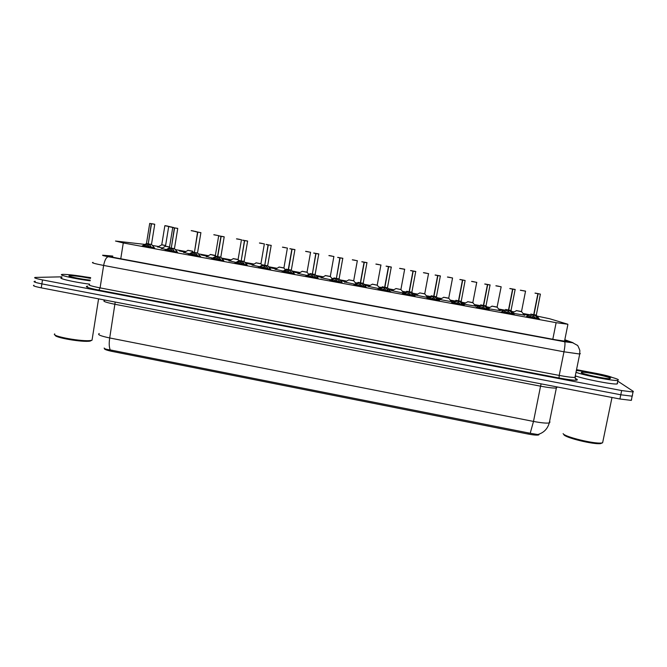 <?xml version="1.0" encoding="UTF-8"?>
<svg xmlns="http://www.w3.org/2000/svg" width="667" height="667" viewBox="0 0 667 667"><rect width="100%" height="100%" fill="white"/><g stroke="black" fill="none" stroke-linecap="round" stroke-linejoin="round"><path stroke-width="1" d="M523.428 314.007L529.365 315.049M499.033 309.546L504.252 310.422M474.796 305.127L479.281 305.836M450.734 300.775L454.452 301.292M462.248 302.776L464.174 303.285L462.548 303.143M429.281 297.04L427.272 296.507L429.74 296.782M437.494 298.182L440.745 298.983M404.836 292.496L404.06 292.238L405.152 292.313M412.906 293.638L417.008 294.522M388.494 289.144L393.297 290.12M364.24 284.684L369.693 285.751M340.153 280.265L346.223 281.416M316.216 275.888L322.878 277.105M292.446 271.561L299.666 272.82M268.843 267.267L276.58 268.568M245.414 263.048L253.618 264.34M230.198 260.48L223.137 258.963L230.782 260.147M207.487 256.311L201.092 254.911L208.071 255.97M184.909 252.159L179.148 250.884L185.484 251.826M162.456 248.032L158.096 246.948M524.329 315.099L513.298 313.348M499.891 310.597L488.236 308.704M463.148 303.869L463.89 303.952M475.604 306.12L463.315 304.077M451.476 301.676L439.836 299.533M428.272 297.607L415.925 295.139M427.489 297.257L428.447 297.515M403.702 293.138L392.146 290.77M379.315 288.678L368.509 286.426M355.069 284.242L345.006 282.108M330.982 279.823L321.644 277.814M307.045 275.438L298.407 273.545M283.242 271.069L275.304 269.301M259.588 266.725L252.334 265.082M236.076 262.406L229.498 260.889M212.698 258.104L206.787 256.712M189.461 253.835L184.209 252.568M166.358 249.591L161.748 248.441M539.086 318.693L526.872 316.4M513.873 314.04L501.776 311.789M488.828 309.421L476.83 307.204M463.94 304.836L452.034 302.643M439.211 300.275L427.389 298.107M414.632 295.748L402.885 293.605M390.22 291.254L378.531 289.128M365.958 286.777L354.319 284.676M341.854 282.333L330.248 280.248M317.892 277.922L306.32 275.855M294.089 273.537L282.533 271.477M270.427 269.176L258.879 267.133M246.915 264.841L235.368 262.806M223.553 260.539L211.998 258.513M200.333 256.261L188.753 254.244M177.255 252.009L165.649 249.992M154.319 247.782L142.68 245.773M145.022 244.422L115.499 241.037L123.278 242.955L556.128 322.686L567.809 324.237L549.675 318.759L536.91 316.058M104.419 348.441C103.985 349.25 106.478 350.225 111.889 351.367L528.072 434.034C533.325 435.034 536.877 435.343 538.711 434.942L539.211 434.225M158.779 246.557L152.318 245.456M529.881 314.766L523.011 313.498M514.215 311.889L511.722 311.431M504.761 310.147L498.591 309.013M489.87 307.412L486.693 306.828M479.79 305.561L474.32 304.552M465.666 302.96L461.822 302.251M454.969 300.992L450.192 300.117M441.604 298.541L437.11 297.715M430.307 296.465L426.221 295.714M417.684 294.139L412.548 293.197M405.786 291.954L402.393 291.329M393.905 289.77L388.144 288.711M381.416 287.477L378.706 286.977M370.26 285.426L363.89 284.25M357.195 283.025L355.169 282.65M346.757 281.107L339.786 279.823M333.116 278.598L331.774 278.356M323.387 276.813L315.833 275.421M309.18 274.195L308.521 274.079M300.15 272.536L292.029 271.044M277.055 268.292L268.367 266.7M254.085 264.074L244.856 262.373M231.249 259.872L221.486 258.079M208.546 255.703L198.257 253.81M185.968 251.551L175.171 249.566M253.043 264.674L245.556 263.215M276.021 268.893L269.126 267.609M299.124 273.137L292.805 271.986M322.369 277.397L316.625 276.38M345.756 281.682L340.587 280.79M369.276 285.993L364.682 285.226M392.938 290.32L388.936 289.678M416.758 294.664L413.332 294.155M440.478 298.991L437.869 298.641M453.893 301.601L450.892 300.775M478.673 306.178L475.004 305.394M503.618 310.772L499.316 309.888M528.723 315.399L523.762 314.407M104.177 348.024C104.285 348.791 106.303 349.425 110.238 349.925L530.198 433.275L537.769 434.525L538.961 434.184M632.308 395.456L632.158 396.19L620.785 394.781L41.879 283.884C35.359 282.575 32.916 281.724 34.542 281.341L35.293 281.282M631.624 399.741L631.282 400.375L619.91 398.999L41.271 287.844C34.759 286.527 32.316 285.659 33.95 285.243M112.773 256.211L109.213 255.953C107.629 256.061 110.305 256.787 117.242 258.112L556.003 339.862L567.767 341.596L564.749 340.07M86.251 277.013L90.645 277.647M618.017 381.307L633.367 391.421L633.033 391.996L621.661 390.562L42.488 279.923C35.96 278.623 33.508 277.789 35.134 277.43L61.964 276.83M576.538 369.66L597.39 373.612C605.061 375.121 609.988 376.405 612.173 377.455M632.491 395.581L632.158 396.19L620.785 394.781L41.879 283.884C35.359 282.575 32.916 281.724 34.542 281.341M142.746 246.106L148.024 243.88L148.082 244.872M151.509 223.753L154.744 224.312L151.509 223.753L148.241 243.922L150.567 245.831L151.334 247.615L150.675 247.457L150.859 246.298M149.716 223.403L154.652 224.212L149.716 223.403L146.473 243.48L148.024 243.88M148.241 243.922L147.999 245.423L150.65 247.549M151.459 244.389L148.249 243.889L151.459 244.389M151.292 223.712L148.249 243.864M150.392 247.507L150.567 245.831M147.782 245.381L144.481 246.457M144.339 245.097L144.155 246.256L144.672 246.348L144.914 244.789M171.786 227.072L168.801 226.547L171.786 227.063M168.684 226.63L165.491 246.181L169.56 246.973M167.892 226.155L164.974 225.646L167.884 226.146M161.756 244.756L165.599 245.498L161.756 244.756L164.857 225.721M165.783 250.342L171.044 248.107L171.119 249.058M177.755 228.464L174.579 227.931L171.261 248.149L173.612 250.067L174.42 251.859L173.728 251.701L173.92 250.534M174.579 227.931L177.68 228.381L172.736 227.572L169.443 247.699L171.044 248.107M171.261 248.149L171.019 249.65L173.703 251.792M174.446 248.616L177.747 228.481L172.736 227.572M174.362 227.889L171.277 248.099M171.269 248.116L174.437 248.616L171.269 248.116M173.437 251.751L173.612 250.067M170.802 249.616L167.684 250.584L167.926 249.024M188.953 254.611L194.205 252.368L194.28 253.268M200.917 232.658L197.799 232.133L194.43 252.368L196.798 254.335L197.657 256.186M192.53 251.934L194.205 252.368M194.43 252.409L194.18 253.91L197.64 256.136M197.799 232.133L200.9 232.675L197.54 252.81M195.981 231.691L198.141 232.091L197.574 231.983L194.439 252.351M197.549 252.86L194.664 252.593M193.955 253.869L190.829 254.844L191.079 253.285M212.273 258.904L217.517 256.612L217.592 257.495M224.22 236.877L221.152 236.36L217.725 256.687L220.127 258.621L221.019 260.489M217.734 256.653L220.802 257.128L217.734 256.653L217.475 258.196L221.002 260.438M221.152 236.36L224.145 236.793L219.26 235.901L220.969 236.235L217.517 256.612L215.791 256.203L217.742 256.628M220.81 257.095L224.187 236.885L219.26 235.901M219.952 260.322L220.127 258.621M217.25 258.154L213.932 259.238M213.807 257.871L213.607 259.038L214.115 259.13L214.374 257.562M235.726 263.215L240.637 261.039L240.687 262.464L241.045 261.731M247.665 241.129L244.647 240.612L241.171 260.997L243.597 262.94L244.531 264.824M239.12 260.497L240.945 260.955M241.171 260.997L240.912 262.506L244.506 264.766M244.647 240.612L247.59 241.037L244.906 240.562M244.906 240.554L247.615 241.129L244.155 261.372M242.705 240.145L244.464 240.487L241.179 260.93M244.197 261.431L241.179 260.964L244.205 261.389M243.413 264.641L243.597 262.94M240.687 262.464L237.552 263.448L237.811 261.873M193.914 231.082L191.287 230.615L193.914 231.099M187.944 250.3L189.053 250.584M210.505 254.444L211.656 254.736M215.408 255.469L210.422 254.452M239.495 239.328L236.652 238.828L239.495 239.32M233.2 258.613L238.136 259.521M238.144 259.488L233.242 258.613L238.144 259.488M90.145 280.799C74.487 278.831 56.928 274.771 62.339 274.412L63.34 274.362C69.576 274.496 78.673 275.646 90.62 277.797M89.62 284.142C73.962 282.208 56.412 278.106 61.831 277.697M92.246 338.811L92.029 340.203L91.046 340.428C83.092 342.054 50.45 336.176 54.719 333.892M91.879 340.253L90.145 341.079C82.991 342.563 53.493 337.51 55.253 335.084M90.245 280.157C80.499 279.139 66.308 276.121 69.301 275.729L70.168 275.654C75.138 275.805 81.924 276.713 90.529 278.389M576.355 370.56C585.626 370.969 615.316 377.38 618.351 379.69L617.85 380.448C613.382 381.115 584.267 375.454 575.996 372.319M617.625 383.166L617.117 383.967C612.639 384.701 583.542 379.014 575.288 375.813M602.926 441.287L602.618 442.805L601.676 442.971C594.389 444.147 564.365 436.802 563.106 433.617M602.376 442.855L600.659 443.597C593.688 444.722 565.041 437.71 563.823 434.642M581.249 372.645L581.432 372.253C583.992 371.494 608.387 376.471 610.513 378.197L609.846 378.698C605.461 378.981 582.524 374.112 581.249 372.645M259.321 267.559L261.381 266.208L264.532 265.283L264.274 266.8L264.641 265.975M271.252 245.398L268.292 244.897L264.757 265.324L267.209 267.284L268.176 269.176M262.623 264.807L264.532 265.283M264.757 265.324L264.491 266.842L266.925 268.851L268.159 269.126M268.292 244.897L271.186 245.398L267.667 265.699M266.275 244.414L268.101 244.772L264.766 265.258M264.766 265.291L267.659 265.749L264.766 265.291M267.025 268.993L267.209 267.284M264.274 266.8L261.122 267.784L261.381 266.208M283.058 271.928L288.261 269.643L287.994 271.169L288.394 270.227M294.989 249.691L292.071 249.2L288.486 269.685L290.962 271.652L291.971 273.553M286.268 269.151L288.261 269.643M288.486 269.685L288.219 271.211L290.679 273.228L291.946 273.503M292.071 249.2L294.914 249.6L289.937 248.699L294.906 249.691L291.337 270.043M289.928 248.699L291.879 249.074L288.269 269.61L291.329 270.093L288.494 269.651M290.779 273.362L290.962 271.652M287.994 271.169L284.651 272.261M285.101 270.577L284.834 272.153M306.945 276.33L308.963 274.962L312.131 274.029L311.864 275.554L312.289 274.471M316 253.535L318.859 254.027L316 253.535L312.356 274.07L314.857 276.046L315.908 277.964M310.055 273.528L312.131 274.029M312.364 274.037L315.132 274.471L312.364 274.037L312.089 275.596L314.574 277.63L315.883 277.914M316.025 253.443L318.793 253.919L316.025 253.443M313.773 253.01L315.808 253.402L312.373 273.995M314.674 277.764L314.857 276.046M311.864 275.554L308.513 276.647M308.404 275.279L308.196 276.455L308.696 276.547L308.963 274.962M262.139 243.43L259.53 242.963L262.139 243.447M256.036 262.806L257.445 263.14M285.151 247.599L282.55 247.132L285.151 247.607M278.998 267.025L283.925 267.934L279.064 267.025M308.304 251.784L305.703 251.326L308.296 251.801M302.101 271.261L303.552 271.611M330.974 280.749L332.975 279.373L336.16 278.414L335.876 279.973L336.343 278.698M340.078 257.887L342.88 258.371L340.078 257.887L336.376 278.489L338.903 280.465L339.995 282.399M336.385 278.447L339.094 278.873L336.385 278.456L336.101 280.015L338.611 282.058L339.97 282.341M333.992 277.922L336.16 278.414L334.092 277.922M340.103 257.804L342.813 258.271L340.103 257.804M337.769 257.354L339.878 257.762L336.393 278.406M338.719 282.199L338.903 280.465M335.876 279.973L332.7 280.965L332.975 279.373M355.152 285.201L357.137 283.817L360.313 282.883L360.038 284.417L360.313 282.883M367.05 262.74L364.299 262.273L360.547 282.891L363.098 284.917L364.224 286.868M360.547 282.925L360.263 284.459L362.806 286.51L364.199 286.81M360.322 282.85L358.062 282.358L360.322 282.85L364.074 262.231L361.806 261.798M364.299 262.273L366.983 262.64L361.906 261.722L366.942 262.731L363.207 283.258M360.547 282.891L363.198 283.308L360.547 282.891M361.906 261.722L364.074 262.231M362.915 286.652L363.098 284.917M360.038 284.417L356.678 285.518M356.578 284.142L356.361 285.326L356.853 285.409L357.137 283.817M379.431 289.72L381.441 288.286L384.626 287.352L384.342 288.886L384.626 287.352M391.371 267.142L388.678 266.683L384.859 287.394L387.444 289.395L388.611 291.354M384.859 287.394L384.576 288.928L387.143 290.987L388.578 291.296M382.299 286.793L384.634 287.319L382.408 286.793M388.678 266.683L391.296 267.042L386.193 266.116L388.653 266.575L384.917 286.852M388.653 266.575L391.262 267.133L387.46 287.71M386.193 266.116L388.469 266.558L384.634 287.31L382.291 286.802M384.867 287.352L387.452 287.76L384.867 287.36M384.342 288.886L380.982 289.987M380.882 288.611L380.665 289.803L381.149 289.887L381.441 288.286M403.91 294.23L405.895 292.788L409.096 291.846L408.804 293.388L409.096 291.846M413.198 271.127L415.841 271.577L413.198 271.127L409.321 291.888L411.939 293.897L413.14 295.873M409.321 291.888L409.038 293.43L409.33 291.787L411.873 292.204M410.722 270.552L415.766 271.469L410.63 270.544L412.99 270.994L409.096 291.804L406.678 291.279L409.096 291.812L406.795 291.271M413.207 271.019L409.33 291.787M413.123 271.002L409.33 291.337M411.747 295.648L409.038 293.43M408.804 293.388L405.603 294.389L405.895 292.788M411.939 293.897L411.639 295.498L413.115 295.815M428.589 298.724L430.498 297.315L433.708 296.365L433.417 297.916L433.708 296.365M437.877 275.588L440.453 276.038L437.877 275.588L433.942 296.406L436.968 298.924L437.794 300.358L436.743 300.125L436.968 298.924M433.942 296.406L433.65 297.957L433.975 295.865L433.95 296.373L436.535 296.765M435.309 275.004L440.387 275.93L435.217 274.996L437.66 275.463L433.717 296.331L431.324 295.781M437.827 275.471L433.975 295.865M437.752 275.463L433.9 295.848M436.393 300.192L433.65 297.957M433.417 297.916L430.04 299.016M436.577 298.432L436.276 300.033L436.71 300.242M429.957 297.64L429.731 298.833L430.207 298.916L430.498 297.315M331.649 256.003L328.989 255.536L331.649 255.995M325.338 275.529L326.822 275.88M355.027 260.238L352.418 259.78L355.027 260.23M348.708 279.823L350.267 280.19M378.539 264.516L375.988 264.04L378.548 264.482M377.255 285.201L372.328 284.142M400.934 289.553L397.582 288.878M401.334 268.626L404.686 269.235L401.334 268.626M426.113 273.103L423.553 272.653L426.113 273.12M424.754 293.755L421.661 293.297M453.377 303.285L455.261 301.868L458.479 300.884L458.179 302.468L458.621 300.392L458.479 300.884L456.003 300.308M465.116 280.49L462.706 280.09L458.713 300.959L461.381 302.993L462.673 304.994M458.713 300.959L458.412 302.51L458.704 300.4L458.721 300.925L461.247 301.301M462.706 280.09L459.955 279.473L462.531 279.948L458.621 300.392M462.531 279.948L465.116 280.507L461.197 301.501L458.979 301.159M462.606 279.957L458.704 300.4M455.886 300.317L458.479 300.884L455.886 300.317M460.055 279.481L462.489 279.957L458.479 300.884M461.189 304.752L458.412 302.51M458.179 302.468L454.794 303.577M461.381 302.993L461.072 304.594L462.631 304.927M455.261 301.868L454.961 303.477M478.314 307.871L480.173 306.445L483.4 305.494L483.1 307.053L479.706 308.162M487.685 284.609L490.153 285.034L487.685 284.609L483.633 305.536L486.326 307.579L487.669 309.596M484.942 283.984L490.087 284.926L484.851 283.975L487.469 284.476L483.408 305.461L480.715 304.869L483.4 305.494M483.633 305.536L483.333 307.095L483.575 304.969L483.642 305.503L486.118 305.878M487.544 284.476L483.575 304.969M486.326 307.579L486.01 309.188L483.333 307.095M479.631 306.778L479.398 307.979L479.873 308.062L480.173 306.445M503.352 312.54L505.244 311.055L508.479 310.105L508.171 311.664L504.777 312.773M512.831 289.161L515.241 289.57L512.831 289.161L508.713 310.147L511.439 312.198L512.815 314.232M509.988 288.519L515.166 289.461L509.896 288.511L512.606 289.028L508.487 310.063L505.703 309.463L508.479 310.105M508.713 310.147L508.412 311.706L508.604 309.571L508.721 310.113L511.139 310.472M512.64 289.011L508.613 309.571M511.247 313.974L508.412 311.706M511.439 312.198L511.122 313.807L512.773 314.165M504.702 311.389L504.469 312.598L504.936 312.673L505.244 311.055M533.392 314.824L533.4 316.3L530.157 317.317L530.473 315.699L533.392 314.824L530.94 314.124M540.387 294.114L538.127 293.738L533.95 314.782L536.702 316.842L538.127 318.893M538.127 293.738L535.109 293.071L538.669 293.722L537.885 293.588L533.717 314.699L530.849 314.074L533.717 314.741M533.95 314.782L533.642 316.35L533.7 314.799M533.733 314.649L536.318 315.091L540.387 294.13L535.184 293.08M528.606 317.192L530.473 315.699M536.51 318.626L533.642 316.35M536.702 316.842L536.385 318.459L538.086 318.826M450.108 277.447L447.549 276.997L450.1 277.464M443.613 297.249L445.498 297.674M448.724 298.157L443.622 297.249M474.237 281.816L471.694 281.366L474.237 281.833M472.845 302.593L467.7 301.667L472.936 302.626M472.936 302.635L469.776 302.126M498.524 286.21L495.981 285.759L498.499 286.193M497.107 307.045L491.929 306.111L497.198 307.087M497.198 307.095L491.929 306.12M522.87 290.62L525.554 291.112L522.87 290.62M521.519 311.531L516.308 310.589L521.611 311.564M516.316 310.58L521.619 311.572M528.072 434.034L528.314 432.833M111.889 351.367L112.073 350.217M120.76 258.771L123.278 242.955M552.801 339.261L556.128 322.686M541.112 383.858L540.562 386.176L115.083 304.31C105.853 302.434 102.326 301.176 104.502 300.542M557.003 387.36L556.32 388.019C553.66 388.261 548.407 387.644 540.562 386.176L533.5 421.427C541.312 422.903 546.573 423.403 549.274 422.92L550.017 421.986M530.198 433.275L533.5 421.427L109.705 337.961C108.921 343.288 109.096 347.274 110.238 349.925M99.266 333.55C97.04 334.542 100.517 336.018 109.705 337.961L115.208 302.043M619.91 398.999L621.661 390.562M41.271 287.844L42.488 279.923M112.798 256.078L103.243 255.286C101.743 255.303 103.443 255.786 108.337 256.728L564.632 341.754L572.803 342.755L564.799 339.837M580.323 353.627L579.715 354.027L563.974 351.801L103.635 265.441C94.406 263.64 90.87 262.623 93.038 262.389M564.632 341.754C565.257 342.771 565.041 346.115 563.974 351.801L559.213 375.413C567.067 376.872 572.319 377.539 574.962 377.405C575.563 379.215 576.155 379.973 576.738 379.673C577.397 379.848 577.272 379.615 576.371 378.956L576.655 379.023C579.431 380.924 573.553 380.582 559.038 378.006L98.891 290.137L100.083 287.886L103.635 265.441C104.694 260.088 106.261 257.187 108.337 256.728M575.613 376.805L574.962 377.405L579.715 354.027L579.848 350.45C578.414 346.657 577.53 344.922 577.197 345.248L572.436 342.605M98.891 290.137C87.836 287.902 84.109 286.56 87.719 286.118M89.578 284.4C87.377 284.884 90.879 286.043 100.083 287.886L559.213 375.413L559.038 378.006M103.944 255.336L102.618 255.203M110.455 256.687L110.564 256.02M567.617 341.596L567.7 341.145M147.715 243.964L146.465 243.522M151.517 244.522L148.474 244.105M148.032 243.847L146.365 243.488M151.492 244.347L154.627 248.132M142.154 245.973L146.331 243.672M142.83 246.048L144.139 246.39M169.535 247.14L165.483 246.223M173.57 227.497L168.693 226.613L173.562 227.622M161.231 248.566L165.349 246.365M165.574 245.664L161.748 244.789M169.61 226.563L164.857 225.704L169.618 226.68M165.599 245.498L161.656 244.756M157.612 247.073L161.622 244.931M170.735 248.191L169.435 247.74M174.471 248.741L171.502 248.332M171.052 248.082L169.326 247.699M174.446 248.566L177.564 252.359M165.124 250.2L169.301 247.891M167.359 249.333L167.167 250.492L167.675 250.575M165.866 250.292L167.15 250.625M193.897 252.451L192.538 251.984M197.557 252.985L200.642 256.62M197.574 232.091L195.881 231.766M194.214 252.334L192.43 251.943M188.227 254.444L192.404 252.134M196.798 254.335L196.54 255.895M197.115 254.802L196.89 256.07M190.512 253.585L190.32 254.752L190.82 254.836M189.036 254.552L190.303 254.886M217.192 256.728L215.775 256.253M220.794 257.254L217.967 256.87M220.935 236.318L219.16 235.976M211.464 258.721L215.641 256.395M220.443 259.096L220.218 260.363M212.348 258.846L213.598 259.171M240.637 261.039L239.153 260.547M244.164 261.547L241.412 261.181M244.43 240.579L242.571 240.212M240.954 260.922L239.053 260.505M234.842 263.023L239.019 260.689M243.922 263.415L243.697 264.691M237.244 262.189L237.043 263.357L237.544 263.44M235.801 263.165L237.027 263.49M192.63 251.351L187.936 250.35M196.081 231.557L191.187 230.682M192.655 251.184L187.836 250.308M183.683 252.693L187.802 250.492M215.8 255.936L210.522 254.494M218.726 235.659L213.807 234.776M206.261 256.845L210.388 254.636M238.119 259.646L233.233 258.663M241.496 239.778L236.493 238.886M228.964 261.014L233.1 258.804M264.215 265.374L262.673 264.866M267.684 265.875L265.007 265.516M268.067 244.856L266.133 244.481M264.541 265.249L262.565 264.824M267.734 265.716L270.735 269.543M258.354 267.342L262.54 265.007M267.542 267.759L267.309 269.034M260.822 266.525L260.614 267.7L261.114 267.775M259.396 267.509L260.605 267.826M287.944 269.726L286.335 269.21M291.346 270.218L288.736 269.877M291.846 249.158L289.828 248.766M288.269 269.61L286.226 269.168M291.412 270.077L294.397 273.912M282.008 271.694L286.193 269.351M291.304 272.128L291.07 273.412M284.542 270.885L284.334 272.061L284.826 272.144M283.133 271.878L284.325 272.194M311.814 274.112L310.138 273.578M315.157 274.596L312.615 274.262M315.774 253.493L313.673 253.085M312.139 273.995L310.03 273.537M305.794 276.071L309.997 273.728M318.076 278.147L315.132 274.471L318.768 254.01M315.208 276.53L314.974 277.814M307.012 276.28L308.187 276.588M260.964 263.84L256.078 262.856M264.407 243.93L259.438 243.038M262.131 265.241L260.939 263.715L255.978 262.815M283.942 268.059L279.056 267.067M287.452 248.099L282.449 247.199M285.401 269.818L283.917 267.934L278.956 267.033M307.062 272.303L302.168 271.311M310.639 252.293L305.603 251.392M308.804 274.412L307.037 272.186L302.068 271.269M297.874 273.678L302.034 271.452M335.834 278.531L334.075 277.972M339.111 278.998L336.635 278.673M339.845 257.846L337.669 257.429M329.723 280.474L333.934 278.122M339.261 280.957L339.019 282.249M332.416 279.698L332.208 280.874L332.691 280.957M331.04 280.699L332.191 281.007M359.997 282.966L358.171 282.399M363.215 283.433L360.805 283.116M363.307 283.292L366.275 287.16M353.793 284.901L358.021 282.541M363.465 285.409L363.215 286.702M355.219 285.151L356.353 285.451M384.309 287.435L382.399 286.852M387.477 287.886L385.117 287.585M388.444 266.642L386.093 266.191M387.569 287.752L390.537 291.637M378.014 289.353L382.258 286.993M387.444 289.395L387.152 290.987M387.819 289.887L387.56 291.187M379.54 289.628L380.657 289.92M408.771 291.929L406.778 291.321M411.881 292.379L409.588 292.079M412.965 271.085L410.522 270.619M411.973 292.246L414.949 296.14M402.368 293.83L406.637 291.471M412.314 294.397L412.064 295.698M405.344 293.113L405.119 294.305L405.594 294.38M404.019 294.139L405.111 294.422M433.383 296.456L431.307 295.831M436.443 296.89L434.209 296.607M437.635 275.546L435.109 275.062M426.872 298.332L431.165 295.973M428.648 298.674L429.715 298.958M330.315 276.58L325.413 275.579M333.959 256.52L328.889 255.611M332.349 279.039L330.298 276.455L325.313 275.538M321.102 277.947L325.279 275.721M353.718 280.874L348.799 279.865M357.412 260.764L352.318 259.847M356.028 283.692L353.693 280.749L348.699 279.832M344.472 282.241L348.658 280.015M379.857 288.369L377.297 285.259L372.319 284.184M381.015 265.041L375.888 264.115M367.967 286.56L372.178 284.325M403.81 293.055L400.975 289.611L395.973 288.528M404.752 269.335L399.6 268.401M391.604 290.904L395.839 288.669M424.762 293.93L419.776 292.896M423.645 272.661L428.639 273.662L423.453 272.72M415.383 295.273L419.635 293.038M458.154 301L455.986 300.358M461.155 301.434L464.257 305.228M462.464 280.04L459.846 279.548M451.526 302.868L455.844 300.509M461.772 303.493L461.514 304.811M454.719 302.193L454.485 303.393L454.952 303.468M453.427 303.235L454.477 303.51M483.075 305.586L480.824 304.919M486.026 306.003L483.909 305.736M484.742 284.05L487.452 284.567M476.321 307.429L480.674 305.069M486.735 308.087L486.501 309.288L487.627 309.53M486.018 309.188L486.468 309.405M478.364 307.829L479.39 308.096M508.154 310.188L505.803 309.505M511.055 310.605L508.988 310.347M512.589 289.119L509.796 288.578M501.267 312.014L505.653 309.655M511.856 312.706L511.581 314.032M503.452 312.448L504.46 312.715M536.235 315.233L534.234 314.982M535.001 293.147L537.885 293.697M536.326 315.107L533.959 314.749M526.363 316.625L530.79 314.265M537.127 317.35L536.852 318.684M529.94 316.033L529.698 317.242L530.157 317.317M528.706 317.092L529.681 317.359M448.733 298.332L443.713 297.29M452.559 277.981L447.449 277.063M439.295 299.666L443.58 297.432M472.853 302.768L467.8 301.709M476.838 282.383L471.586 281.432M463.348 304.085L467.659 301.851M497.123 307.22L492.029 306.153M495.873 285.826L501.059 286.777L496.065 285.768M501.159 286.785L497.098 307.095L500.142 310.897M521.536 311.706L516.4 310.622M525.621 291.212L520.31 290.245M538.711 434.942L538.828 434.384M564.507 341.271L567.884 324.546M556.595 386.835L549.274 422.92C547.549 428.964 543.713 432.833 537.769 434.525M631.282 400.375L633.033 391.996M575.796 378.673L575.146 378.364M573.07 342.738L564.816 339.753M112.798 256.061L103.76 255.303M154.744 224.312L151.484 244.397M223.862 260.897L220.769 257.128M247.224 265.208L244.147 261.422M196.048 231.716L191.271 230.615M213.907 234.709L218.701 235.668L215.383 255.344M238.961 260.647L238.094 259.521L241.454 239.787L236.652 238.828M90.145 341.079L91.046 340.428M69.785 276.38L69.301 275.729M98.574 298.849L92.029 340.203M617.85 380.448L617.117 383.967M611.998 397.474L602.618 442.805M600.659 443.597L601.676 442.971M581.941 373.02L581.432 372.253M260.939 263.715L264.357 243.93L259.53 242.963M255.945 262.998L252.126 265.208M282.6 247.14L287.385 248.099L283.917 267.934M278.923 267.209L275.096 269.426M305.761 251.334L310.555 252.293L307.037 272.186M342.163 282.716L339.094 278.873L342.78 258.354M415.724 271.561L411.856 292.246M439.528 300.667L436.418 296.765L440.345 276.021M329.064 255.544L333.867 256.512L330.298 276.455M352.501 259.788L357.32 260.755L353.693 280.749M376.071 264.057L380.915 265.024L377.23 285.076M399.783 268.342L404.652 269.326L400.917 289.428M427.73 297.557L424.737 293.805L428.531 273.645M489.144 309.813L486.001 305.878L490.045 285.017M514.199 314.432L511.03 310.48L515.132 289.561M539.411 319.084L536.218 315.107M451.717 301.976L448.716 298.207L452.559 277.997L447.64 277.005M475.854 306.42L472.828 302.635L476.73 282.374L471.744 281.374M491.887 306.295L488.011 308.437M524.579 315.399L521.511 311.581L525.529 291.204L520.493 290.187M516.258 310.772L512.756 312.681"/></g></svg>
